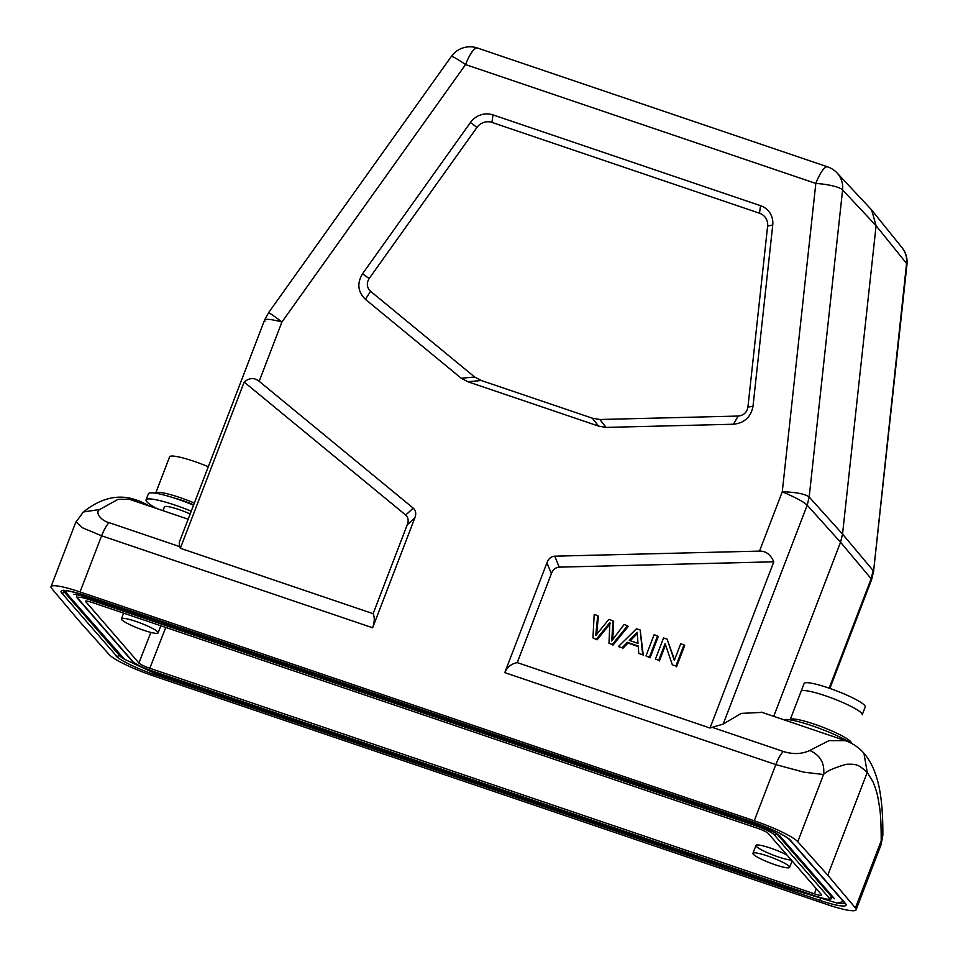 <?xml version="1.0" encoding="UTF-8"?>
<svg xmlns="http://www.w3.org/2000/svg" width="958" height="958" viewBox="0 0 958 958"><rect width="100%" height="100%" fill="white"/><g stroke="black" fill="none" stroke-linecap="round" stroke-linejoin="round"><path stroke-width="1.44" d="M155.879 672.744L155.723 675.067A35.745 5.173 -159 0 1 116.05 655.955L116.648 656.158A1.964 1.88 -41 0 0 119.115 655.033L119.51 654.098M119.115 655.009A1.964 1.88 139 0 1 119.115 655.033L64.174 591.84A1.964 1.88 139 0 1 61.707 592.978A35.087 5.077 -159 0 1 86.95 595.996L87.094 596.044M369.153 278.55L362.531 273.784C356.831 283.329 357.789 291.843 365.393 299.327L370.59 291.316C366.782 287.58 366.315 283.317 369.153 278.55L476.94 127.45A13.101 12.502 139 0 1 491.945 122.408L759.502 213.215A13.101 12.502 139 0 1 767.621 226.1L747.923 407.09L753 406.3L772.735 225.034A19.639 18.753 -41 0 0 760.544 205.695L492.987 114.888A19.639 18.753 -41 0 0 470.474 122.456L362.531 273.784M747.923 407.09C746.881 412.479 743.612 415.473 738.151 416.059L733.445 424.238C744.39 423.065 750.904 417.077 753 406.3M738.151 416.059L599.864 419.496L606.079 427.4L733.445 424.238M370.59 291.316L474.665 377.009L481.323 380.518L592.355 418.191L599.864 419.496M365.393 299.327L461.253 378.254L467.911 381.763L598.57 426.106L606.079 427.4M761.382 712.141L845.243 740.606C852.62 743.24 858.859 747.444 863.936 753.227L867.241 772.399C858.691 764.939 857.278 763.849 846.118 764.304C833.568 768.017 826.047 771.418 823.569 774.507L797.775 841.699A39.29 5.676 21 0 0 754.257 820.766L775.812 764.604L804.121 772.22L823.569 774.507C824.886 763.322 820.311 755.311 809.833 750.473C801.786 754.197 792.949 754.533 783.321 751.467C780.806 753.922 778.303 758.293 775.812 764.604L504.782 672.624L546.958 562.753C548.467 558.682 551.078 556.49 554.79 556.179L759.502 551.101C765.813 550.97 770.579 554.538 773.801 561.807L710.01 728.02L723.17 724.08L741.205 713.399L762.065 712.381M845.207 740.654L829.053 740.618L810.145 750.258M797.775 841.699L827.772 875.229L867.241 772.399L872.942 781.716C875.468 787.727 877.181 793.284 878.055 798.361C879.755 808.492 881.156 812.468 881.204 840.777L882.797 835.16M880.917 845.124L881.204 840.777L855.41 907.956A39.29 5.676 21 0 1 856.105 909.777A39.29 5.676 21 0 1 827.089 904.508L152.873 675.701A39.29 5.676 21 0 1 109.356 654.769L79.358 621.227L51.72 588.499A39.29 5.676 21 0 1 51.037 586.691A39.29 5.676 21 0 1 80.041 591.948L754.257 820.766M85.98 601.049L85.681 601.804C84.855 600.558 87.214 600.846 92.734 602.654L757.335 828.203C763.023 830.191 766.651 831.939 768.232 833.448L821.461 894.652C822.275 895.898 819.928 895.622 814.396 893.814L149.807 668.265C144.119 666.265 140.479 664.517 138.91 663.008L85.454 601.289M150.298 506.375L141.7 502.088A320.834 83.37 -71.3 0 0 138.79 500.854L133.449 499.034C116.936 494.268 100.291 498.531 83.538 511.871M188.139 519.212L130.587 499.681A320.834 83.37 -71.3 0 1 138.79 500.854M372.638 627.777L414.814 517.907L407.234 524.804L373.117 613.683C374.794 617.395 374.626 622.101 372.638 627.777L101.608 535.785C104.087 529.487 106.589 525.104 109.104 522.649C100.877 520.613 94.71 512.362 99.704 509.476L117.99 499.381L133.437 499.094M109.104 522.649L179.589 546.587L179.278 542.3M99.704 509.476L83.454 511.967M827.772 875.229L855.41 907.956M80.041 591.948L101.608 535.785L81.933 527.559L76.065 521.799M373.117 613.683L180.355 548.263L179.589 546.587M407.234 524.804C408.838 520.757 408.324 517.5 405.677 515.033L244.158 382.062L180.355 548.263M264.959 321.181C263.642 318.463 269.306 318.727 281.939 321.996L259.175 381.308L413.245 508.147C415.892 510.602 416.407 513.859 414.814 517.907M259.175 381.308C254.397 377.44 249.379 377.691 244.158 382.062M268.994 313.697C267.054 311.206 271.365 313.973 281.939 321.996L465.576 64.569A22.92 1.665 -144.5 0 0 451.386 56.402L268.479 312.823L264.576 320.08M869.445 207.563L871.636 209.874L876.091 225.717L842.537 534.073L840.549 542.24L773.729 716.333M829.867 688.419L871.576 579.758L873.54 571.651L906.567 263.474A22.92 21.89 -38.9 0 0 902.017 247.643L871.54 209.886M873.528 571.782L906.963 264.516A22.92 4.742 -173.8 0 0 906.567 263.474L876.091 225.717L842.597 189.923L809.175 497.022C805.043 493.921 796.074 492.173 782.267 491.789C795.463 497.394 803.774 501.86 807.199 505.201L723.17 724.08M870.523 208.712L837.029 172.919A22.92 21.866 136.9 0 1 842.597 189.923A22.92 4.742 -173.8 0 0 815.821 183.433L465.576 64.569A22.92 5.952 108.7 0 1 477.407 48.008A22.92 22.92 0 0 0 451.386 56.402M809.175 497.022L807.199 505.201L840.549 542.24L871.157 578.752L873.145 570.573L842.537 534.073L809.175 497.022M871.564 579.758L871.157 578.752L829.161 688.167M773.801 561.807L559.197 567.136C555.484 567.447 552.874 569.639 551.365 573.71L517.236 662.601C511.344 663.786 507.189 667.127 504.782 672.624M517.236 662.601L710.01 728.02M658.733 660.23L655.44 659.116L658.733 660.23L665.115 643.596L672.348 664.852L675.881 666.05L684 644.878L680.707 643.764L674.336 660.385L667.091 639.142L663.571 637.944L655.44 659.116M659.379 660.972L665.559 644.866M675.881 666.05L672.348 664.852M676.516 666.78L684.647 645.62L684 644.878M674.54 659.846L667.091 639.142M657.559 635.908L654.122 634.735L646.003 655.907L649.44 657.08L657.559 635.908L658.206 636.639L650.075 657.811L649.44 657.08M650.075 657.811L646.003 655.907M629.274 640.387L637.166 632.304L638.004 643.357L629.274 640.387M630.292 640.734L637.262 633.585M622.053 647.788L618.413 646.542L622.053 647.788L627.37 642.339L638.208 646.015L638.77 653.452L642.674 654.781L640.195 630.017L636.495 628.759L618.413 646.542M622.688 648.518L628.005 643.069L627.37 642.339M628.005 643.069L638.244 646.554M642.674 654.781L638.77 653.452M643.309 655.511L640.195 630.017M594.188 614.401L592.942 637.908L596.451 639.094L609.851 622.604L608.989 643.345L612.294 644.471L627.538 625.718L624.077 624.544L611.731 640.938L612.988 620.784L608.857 619.371L595.756 635.513L597.708 615.599L594.188 614.401M610.497 623.335L597.085 639.824L592.942 637.908M597.085 639.824L596.451 639.094M612.294 644.471L608.989 643.345M612.928 645.201L628.173 626.448L627.538 625.718M612.988 620.784L613.635 621.514L612.737 639.525M597.708 615.599L598.343 616.329L596.678 634.316M790.134 719.865L801.092 691.341A32.74 4.73 -159 0 1 833.352 698.657A32.74 4.73 -159 0 1 862.212 714.812L865.23 706.944A32.74 4.73 -159 0 0 836.37 690.79A32.74 4.73 -159 0 0 804.109 683.485L790.17 719.769A32.74 4.73 -159 0 0 790.146 719.865M851.303 743.228A32.74 4.73 -159 0 0 822.419 727.074A32.74 4.73 -159 0 0 790.17 719.769M850.369 742.749A39.29 5.676 -159 0 0 813.198 726.152A39.29 5.676 -159 0 0 783.788 719.745M787.009 855.039A19.639 2.838 -159 0 0 767.562 847.123A19.639 2.838 -159 0 0 755.97 845.435A19.639 2.838 -159 0 0 756.341 846.381A19.639 2.838 -159 0 0 772.687 854.895A19.639 2.838 -159 0 0 791.32 859.997M753.323 854.237A19.639 2.838 -159 0 0 772.699 863.9A19.639 2.838 -159 0 0 789.62 867.373A19.639 2.838 -159 0 0 772.304 857.685A19.639 2.838 -159 0 0 752.94 853.303A19.639 2.838 -159 0 0 753.323 854.237M208.281 466.738A32.74 4.73 -159 0 0 169.602 456.846L155.675 493.142A32.74 4.73 -159 0 0 155.639 493.226M194.354 503.034A32.74 4.73 -159 0 0 155.675 493.142M193.648 504.866A19.639 2.838 -159 0 0 174.763 498.196M193.54 505.153A39.29 5.676 -159 0 0 148.394 493.813L146.071 499.86A39.29 5.676 -159 0 0 146.825 501.752A39.29 5.676 -159 0 0 157.1 508.686M191.217 511.201A39.29 5.676 -159 0 0 146.071 499.86M190.163 513.943A19.639 2.838 -159 0 0 164.417 506.902L162.968 510.674M121.834 619.742A19.639 2.838 -159 0 0 141.221 629.406A19.639 2.838 -159 0 0 158.142 632.879A19.639 2.838 -159 0 0 140.814 623.191A19.639 2.838 -159 0 0 121.462 618.796A19.639 2.838 -159 0 0 121.834 619.742M470.474 122.456L476.94 127.45M492.987 114.888L491.945 122.408M759.502 213.215L760.544 205.695M772.735 225.034L767.621 226.1M467.911 381.763L481.323 380.518M592.355 418.191L598.57 426.106M461.253 378.254L474.665 377.009M816.288 888.713L814.396 893.814M149.807 668.265L165.77 627.43M150.873 632.412L138.91 663.008M838.13 903.095A33.135 4.79 -159 0 0 844.705 903.035M118.984 655.284A33.781 4.886 -159 0 0 123.893 658.817M64.713 590.583L64.174 591.84A33.135 4.79 -159 0 1 63.503 590.643M116.648 656.158L61.707 592.978M155.591 674.923L820.18 900.46L820.216 899.119M845.423 903.478L790.482 840.31A1.964 1.88 139 0 1 789.691 839.783L844.645 902.951A1.964 1.88 -41 0 0 845.423 903.478A35.087 5.077 -159 0 1 820.18 900.46M63.551 590.224L63.132 590.727C63.755 589.649 71.718 591.421 87.022 596.044L751.539 821.545A35.087 5.077 -159 0 1 790.482 840.31M86.95 595.996L751.539 821.545M90.459 598.642L90.423 599.983A17.292 2.503 21 0 0 77.993 598.499A1.964 1.88 139 0 1 77.203 597.984L76.496 595.229A19.256 2.79 21 0 1 77.191 594.81M755.036 824.227L755.024 825.533L90.423 599.983M755.024 825.533A17.292 2.503 21 0 1 774.196 834.777A1.964 1.88 139 0 0 776.639 833.711M776.818 833.807L831.616 896.82L831.999 895.898M829.149 897.957A17.292 2.503 21 0 1 816.707 896.472L816.779 896.52C832.023 900.867 830.203 899.562 831.975 897.754A19.256 2.79 21 0 0 831.616 896.82A1.964 1.88 -41 0 1 829.149 897.957L774.196 834.777M816.779 896.52L152.178 670.971L816.707 896.472M152.118 670.923A17.292 2.503 21 0 1 132.934 661.679A1.964 1.88 -41 0 1 132.144 661.152C137.186 665.044 143.856 668.325 152.178 670.971L152.262 670.971M77.993 598.499L132.934 661.679M141.233 503.297L141.7 502.088M413.245 508.147L405.677 515.033M759.502 551.101L782.267 491.789L815.821 183.433A22.92 5.952 -71.3 0 1 827.664 166.872L477.407 48.008M712.824 727.553L783.321 751.467M551.365 573.71L546.958 562.753M608.773 625.562L608.138 624.832M613.228 633.489L612.593 632.759M596.966 631.538L596.331 630.807M559.197 567.136L554.79 556.179M864.284 753.623C877.504 769.478 883.072 794.11 882.845 834.957M882.845 835.148L881.252 843.854M751.611 821.593C771.525 828.766 784.219 834.837 789.691 839.783M831.975 897.754L832.514 896.496M132.144 661.152L77.203 597.984M75.814 522.122L51.037 586.691M83.262 512.087L75.933 522.134M264.636 319.924L179.326 542.18M906.963 264.516A22.92 22.92 0 0 0 902.017 247.643M837.029 172.919A22.92 22.92 0 0 0 827.664 166.872M880.881 845.207L856.105 909.777M843.495 901.646L837.005 903.059L785.907 887.503L154.801 673.318L124.48 659.272L67.347 594.128L65.372 590.607M73.586 594.331C78.544 593.888 105.44 603.971 123.247 609.779L751.623 823.054C766.795 828.514 776.184 832.789 779.788 835.867L834.49 898.76M752.94 853.303L755.97 845.435M792.11 860.907L789.62 867.373M123.63 613.132L121.462 618.796M160.86 625.766L158.142 632.879"/></g></svg>
